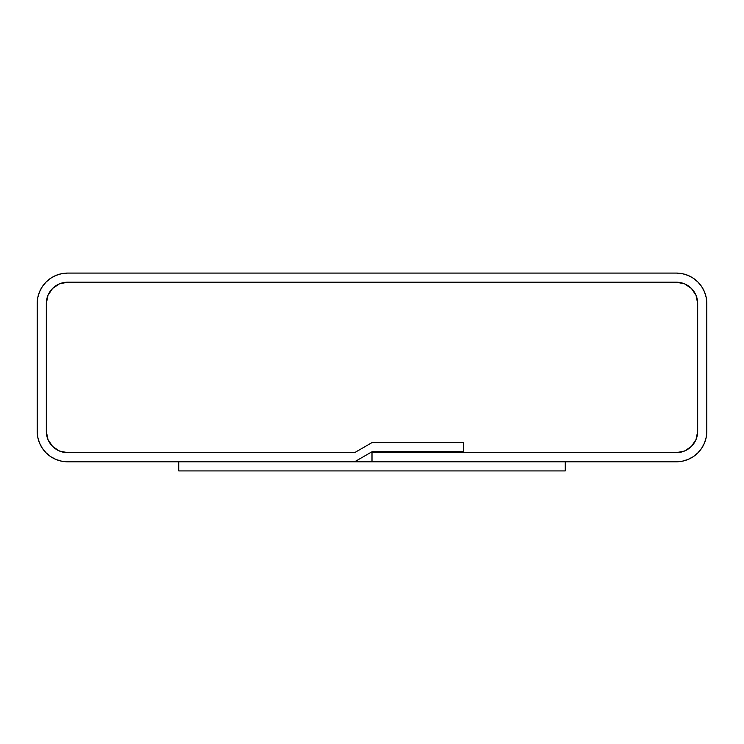 <?xml version="1.0" encoding="UTF-8"?>
<svg xmlns="http://www.w3.org/2000/svg" width="744" height="744" viewBox="0 0 744 744"><rect width="100%" height="100%" fill="white"/><g stroke="black" fill="none" stroke-linecap="round" stroke-linejoin="round"><path stroke-width="0.56" stroke-dasharray="3.72 2.79" d="M682.304 461.206L676.361 461.792L372 461.792L676.361 461.792A30.439 30.439 0 0 0 706.8 431.353L706.8 303.515A30.439 30.439 0 0 0 676.361 273.085L67.639 273.085A30.439 30.439 0 0 0 37.2 303.515L37.2 431.353L37.2 303.515L37.786 297.581L39.516 291.871L42.334 286.607L46.119 281.995L50.722 278.209M37.2 431.353A30.439 30.439 0 0 0 67.639 461.792L354.6 461.792L67.639 461.792L61.696 461.206L55.986 459.467L50.722 456.658L46.119 452.873L42.334 448.26L39.516 442.996L37.786 437.286L37.2 431.353M372 451.748L354.6 461.792L372 451.748L463.307 451.748L372 451.748M60.469 451.413L67.639 452.659L354.6 452.659L372 442.615L463.307 442.615L463.307 452.659L676.361 452.659L684.517 451.031L676.361 452.659L372 452.659L372 461.792L372 452.659L676.361 452.659A21.306 21.306 0 0 0 697.667 431.353L697.667 303.515L697.667 431.353L697.667 303.515L696.049 295.368L691.427 288.449L684.517 283.836L676.361 282.209L684.517 283.836L691.427 288.449L696.049 295.368L697.667 303.515A21.306 21.306 0 0 0 676.361 282.209L67.639 282.209L676.361 282.209L67.639 282.209L59.483 283.836L67.639 282.209A21.306 21.306 0 0 0 46.333 303.515L46.333 431.353A21.306 21.306 0 0 0 67.639 452.659L354.6 452.659L372 442.615L463.307 442.615L463.307 451.748L463.307 442.615L372 442.615L463.307 442.615L463.307 452.659L676.361 452.659A21.306 21.306 0 0 0 697.667 431.353L697.667 303.515A21.306 21.306 0 0 0 676.361 282.209L67.639 282.209A21.306 21.306 0 0 0 46.333 303.515L46.333 431.353A21.306 21.306 0 0 0 67.639 452.659L354.6 452.659L372 442.615L354.6 452.659L67.639 452.659L59.483 451.031L52.573 446.419L47.951 439.509L46.333 431.353L46.333 303.515L47.951 295.368L52.573 288.449L55.8 285.798M682.304 273.671L688.014 275.401L693.278 278.209L697.881 281.995L701.666 286.607L704.484 291.871L706.214 297.581L706.8 303.515L706.8 431.353M61.696 273.671L67.639 273.085L676.361 273.085M684.517 451.031L691.427 446.419L696.049 439.509L697.667 431.353L696.049 439.509L691.427 446.419L688.2 449.069M693.259 456.667L697.881 452.873L701.666 448.26L704.484 442.996L706.214 437.286M59.483 283.836L52.573 288.449L47.951 295.368L46.333 303.515L46.333 431.353L47.951 439.509L52.573 446.419L59.483 451.031M565.273 470.915L565.273 461.792L178.727 461.792L178.727 470.915L565.273 470.915L565.273 461.792L178.727 461.792L178.727 470.915L565.273 470.915"/><path stroke-width="1.12" d="M37.2 303.515A30.439 30.439 0 0 1 67.639 273.085L61.696 273.671L55.986 275.401L50.722 278.209L46.119 281.995L42.334 286.607L39.516 291.871L37.786 297.581L37.2 303.515L37.2 431.353L37.786 437.286L39.516 442.996L42.334 448.26L46.119 452.873L50.722 456.658L55.986 459.467L61.696 461.206L67.639 461.792A30.439 30.439 0 0 1 37.2 431.353L37.2 303.515M67.639 461.792L354.6 461.792L372 451.748L463.307 451.748L463.307 442.615L372 442.615L354.6 452.659L67.639 452.659A21.306 21.306 0 0 1 46.333 431.353L46.333 303.515A21.306 21.306 0 0 1 67.639 282.209L676.361 282.209A21.306 21.306 0 0 1 697.667 303.515L697.667 431.353A21.306 21.306 0 0 1 676.361 452.659L372 452.659L372 461.792L676.361 461.792L682.304 461.206L688.014 459.467L693.278 456.658L697.881 452.873L701.666 448.26L704.484 442.996L706.214 437.286L706.8 431.353A30.439 30.439 0 0 1 676.361 461.792L372 461.792L372 452.659L676.361 452.659L463.307 452.659L463.307 442.615L372 442.615L354.6 452.659L67.639 452.659L59.483 451.031L52.573 446.419L47.951 439.509L46.333 431.353L46.333 303.515L47.951 295.368L52.573 288.449L59.483 283.836L67.639 282.209L676.361 282.209L684.517 283.836L691.427 288.449L696.049 295.368L697.667 303.515L697.667 431.353L696.049 439.509L691.427 446.419L684.517 451.031L676.361 452.659L684.517 451.031L691.427 446.419L696.049 439.509L697.667 431.353A21.306 21.306 0 0 1 676.361 452.659L463.307 452.659L463.307 442.615L372 442.615L354.6 452.659L67.639 452.659A21.306 21.306 0 0 1 46.333 431.353L46.333 303.515A21.306 21.306 0 0 1 67.639 282.209L676.361 282.209A21.306 21.306 0 0 1 697.667 303.515L697.667 431.353L697.667 303.515L696.049 295.368L691.427 288.449L684.517 283.836L676.361 282.209L67.639 282.209L59.483 283.836L52.573 288.449L47.951 295.368L46.333 303.515L46.333 431.353L47.951 439.509L52.573 446.419L59.483 451.031L67.639 452.659L354.6 452.659L372 442.615L463.307 442.615L463.307 451.748L372 451.748L354.6 461.792L67.639 461.792M706.8 431.353L706.8 303.515L706.214 297.581L704.484 291.871L701.666 286.607L697.881 281.995L693.278 278.209L688.014 275.401L682.304 273.671L676.361 273.085A30.439 30.439 0 0 1 706.8 303.515L706.8 431.353L706.214 437.286M676.361 273.085L67.639 273.085L676.361 273.085L682.304 273.671M55.8 285.798L59.483 283.836M688.2 449.069L684.517 451.031M682.304 461.206L688.014 459.467L693.278 456.658M61.696 273.671L55.986 275.401L50.722 278.209M59.483 451.031L60.469 451.413M565.273 461.792L565.273 470.915L178.727 470.915L178.727 461.792L565.273 461.792L565.273 470.915L178.727 470.915L178.727 461.792L565.273 461.792"/></g></svg>

